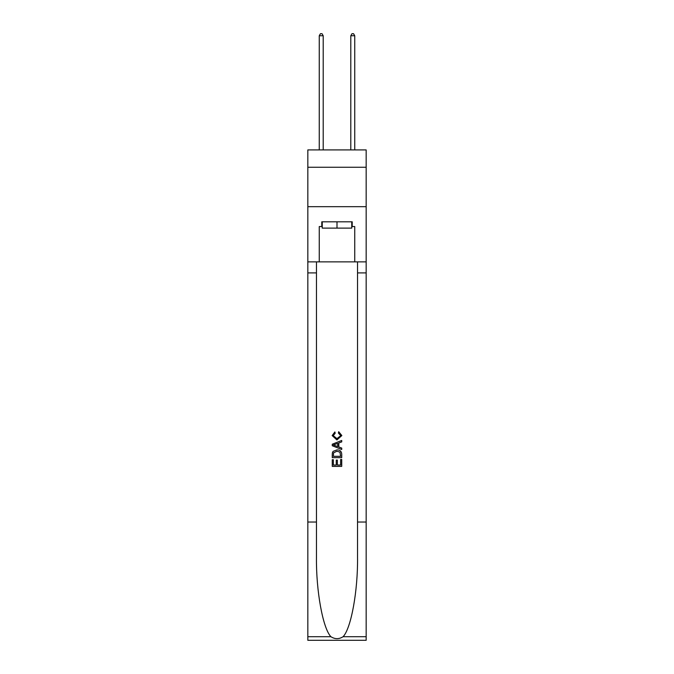<?xml version="1.0" encoding="UTF-8"?>
<svg xmlns="http://www.w3.org/2000/svg" width="674" height="674" viewBox="0 0 674 674"><rect width="100%" height="100%" fill="white"/><g stroke="black" fill="none" stroke-linecap="round" stroke-linejoin="round"><path stroke-width="1.01" d="M366.167 167.253L366.167 149.914L307.833 149.914L307.833 167.253L366.167 167.253L366.167 206.674L307.833 206.674L307.833 167.253M351.744 221.813L351.744 228.124L322.256 228.124L322.256 221.813M337 221.813L337 228.124M340.631 459.474L340.631 465.052L337.362 465.052L340.631 465.052L340.631 459.474L341.726 459.474L341.726 466.383L332.265 466.383L332.265 459.719L332.265 466.383M336.267 460.081L336.267 465.052L333.36 465.052L336.267 465.052L336.267 460.081L337.362 460.081L337.362 465.052M333.082 451.369L332.4 452.743L333.082 451.369L336.941 449.887C339.974 449.878 341.566 451.336 341.726 454.268L341.726 457.654L332.265 457.654L332.265 454.419L332.265 457.654M338.702 431.697L338.39 433.028L338.702 431.697L341.844 435.556L336.924 439.945L332.147 435.581L334.894 431.941L335.18 433.272L333.234 435.648L336.924 438.614L340.758 435.682L338.39 433.028M343.1 636.703L366.167 636.703L366.167 640.3L307.833 640.3L307.833 522.038L316.46 522.038L316.46 557.196C316.039 590.803 322.863 628.345 330.9 636.703C334.961 639.297 339.03 639.297 343.1 636.703C351.137 628.345 357.961 590.803 357.54 557.196L357.54 261.866M332.265 444.225L332.265 445.733L341.726 449.491L332.265 445.733L332.265 444.225L341.726 440.467L332.265 444.225M357.54 522.038L366.167 522.038L366.167 206.674M307.833 522.038L307.833 206.674M316.46 261.866L316.46 522.038M366.167 636.703L366.167 522.038M307.833 261.866L319.257 261.866L319.257 226.548L322.256 226.548M351.744 226.548L352.216 226.548L352.216 221.813L321.784 221.813L321.784 226.548M352.216 226.548L354.743 226.548L354.743 261.866L366.167 261.866M319.257 261.866L354.743 261.866M341.726 440.467L341.726 441.883L338.811 442.961L338.811 446.997L341.726 448.067L341.726 449.491M335.104 445.624L337.725 446.592L337.725 443.366L333.36 444.975L335.104 445.624M337.725 443.366L337.725 446.592M332.265 454.419L332.4 452.743M339.966 452.136L340.631 456.315L339.966 452.136L336.924 451.226L333.554 452.835L333.36 456.315L340.631 456.315L333.36 456.315M332.265 459.719L333.36 459.719L333.36 465.052M323.2 149.914L323.2 35.747L319.257 35.747L319.257 149.914M319.257 35.747L320.445 33.7L322.02 33.7L323.2 35.747M354.743 149.914L354.743 35.747L350.8 35.747L350.8 149.914M350.8 35.747L351.98 33.7L353.555 33.7L354.743 35.747M357.54 272.903L366.167 272.903M316.46 272.903L307.833 272.903M307.833 636.703L330.9 636.703"/></g></svg>
